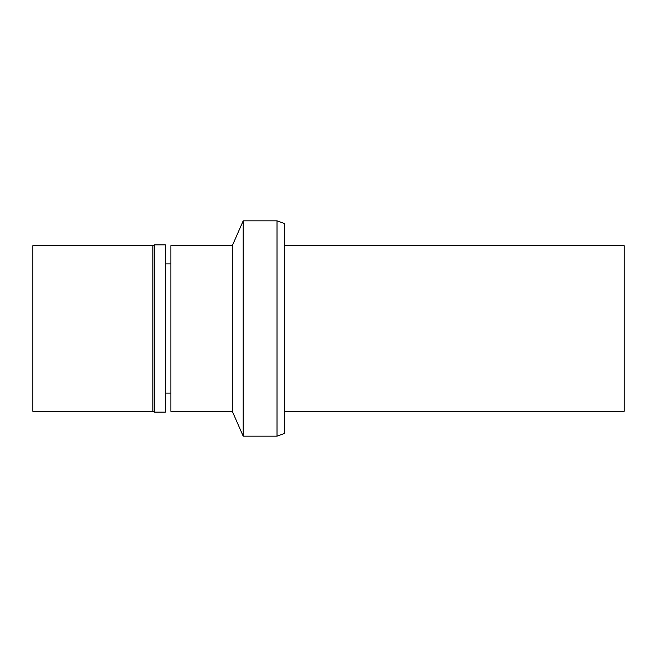 <?xml version="1.0" encoding="UTF-8"?>
<svg xmlns="http://www.w3.org/2000/svg" width="657" height="657" viewBox="0 0 657 657"><rect width="100%" height="100%" fill="white"/><g stroke="black" fill="none" stroke-linecap="round" stroke-linejoin="round"><path stroke-width="0.99" d="M284.604 411.315L624.15 411.315L624.15 245.685L284.604 245.685M277.024 436.158L284.604 433.398L284.604 223.602L277.024 220.842L243.197 220.842L243.197 436.158L277.024 436.158L277.024 220.842M243.197 436.158L232.307 411.315L232.307 245.685L243.197 220.842M232.307 411.315L170.877 411.315L170.877 245.685L232.307 245.685M170.877 393.1L165.35 393.1M165.35 412.144L165.35 244.856L154.313 244.856L154.313 412.144L165.35 412.144M154.313 412.144L152.876 411.315L152.876 245.685L154.313 244.856M152.876 411.315L32.85 411.315L32.85 245.685L152.876 245.685M170.877 263.9L165.35 263.9"/></g></svg>
